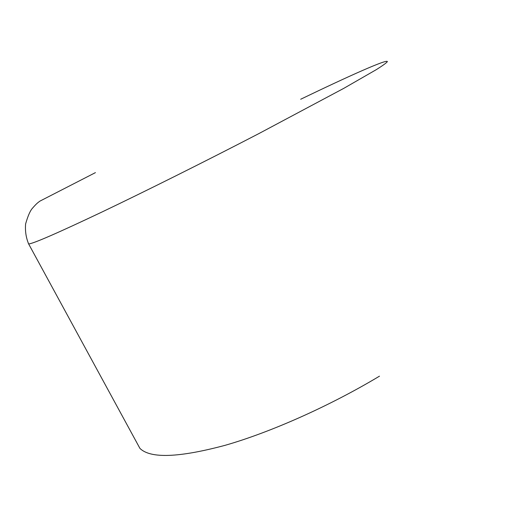 <?xml version="1.0" encoding="UTF-8"?>
<svg xmlns="http://www.w3.org/2000/svg" width="512" height="512" viewBox="0 0 512 512"><rect width="100%" height="100%" fill="white"/><g stroke="black" fill="none" stroke-linecap="round" stroke-linejoin="round"><path stroke-width="0.77" d="M300.685 99.251C349.222 75.846 387.328 58.835 387.379 61.619C386.458 62.886 382.81 65.536 376.429 69.574L343.834 88.326L258.822 133.619C205.517 161.274 145.107 191.43 101.581 212.198C57.728 232.992 33.414 243.584 28.659 243.974L28.211 243.046M136.198 441.542L139.93 448.397C150.4 458.714 178.771 457.696 225.05 445.338C270.605 432.307 329.875 405.946 379.488 376.16M139.866 448.282L28.659 243.974C26.048 237.76 25.03 231.078 25.606 223.942C27.808 216.237 30.029 211.072 32.269 208.448C36.774 203.264 37.869 202.65 39.936 201.114L95.43 172.627"/></g></svg>
